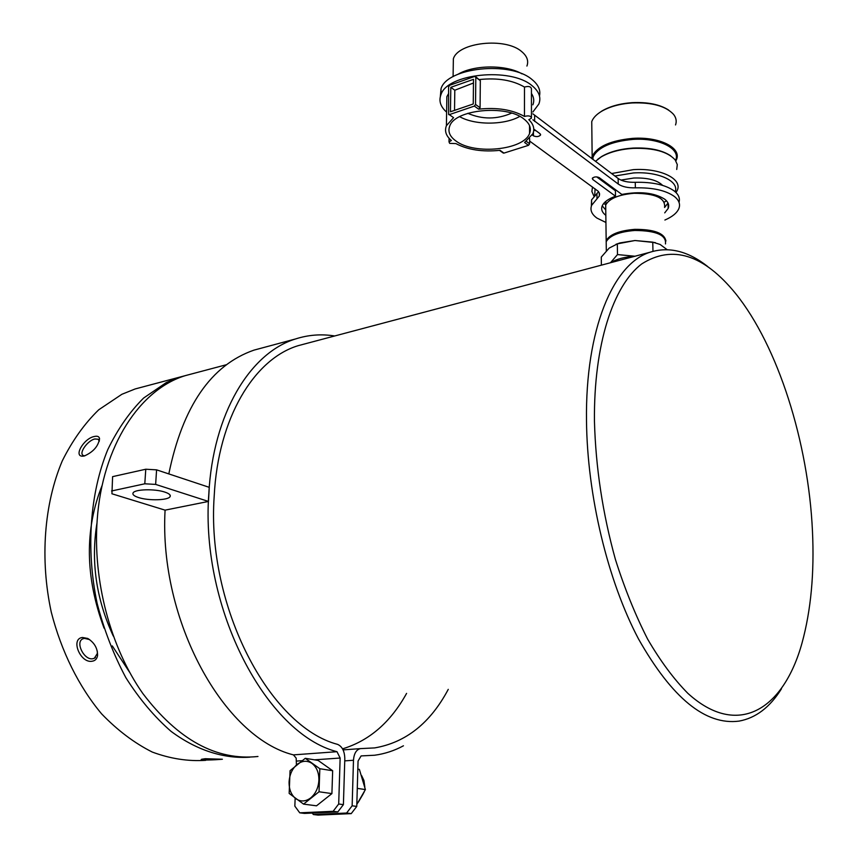 <?xml version="1.0" encoding="UTF-8"?>
<svg xmlns="http://www.w3.org/2000/svg" width="858" height="858" viewBox="0 0 858 858"><rect width="100%" height="100%" fill="white"/><g stroke="black" fill="none" stroke-linecap="round" stroke-linejoin="round"><path stroke-width="1.29" d="M812.451 530.898C808.365 442.589 778.195 346.418 735.638 293.575C703.71 254.408 672.393 244.541 641.687 263.942C613.191 285.564 593.693 344.659 594.444 421.16C595.709 467.503 602.702 513.642 615.443 559.555C624.721 588.76 635.478 615.325 647.704 639.264C660.531 661.218 673.927 679.246 687.891 693.371C737.59 738.545 783.493 709.941 802.037 642.964C810.982 610.242 814.457 572.887 812.451 530.898M707.796 266.602C688.148 251.062 668.865 246.289 649.946 252.263C613.309 263.706 585.285 329.161 586.497 420.656C587.204 495.463 607.625 580.469 638.502 638.942C671.975 698.08 705.48 725.471 739.038 721.117C755.801 718.049 769.948 707.282 781.456 688.824M194.219 373.273L185.575 375.557C140.111 389.146 102.338 445.785 97.201 519.841C92.696 580.48 110.446 647.522 142.75 693.403C178.035 739.864 216.441 760.885 257.968 756.488M96.986 522.951C90.712 561.336 96.15 599.045 113.299 636.089M205.287 758.708L222.383 759.233C214.393 760.006 198.434 760.51 201.619 759.266L205.287 758.708M99.281 441.248L98.177 439.232L94.873 438.974C87.752 440.379 78.625 453.11 83.14 455.426L84.717 455.866M94.401 436.486C97.362 435.8 99.078 436.475 99.539 438.535C98.445 446.063 93.425 451.855 84.502 455.92L83.483 456.102C72.662 457.571 83.709 438.234 94.401 436.486M89.682 639.618L84.416 638.352L82.915 638.802C74.925 641.977 84.052 660.424 92.75 658.74L94.348 658.268L97.329 653.517L97.308 651.083M82.507 637.483L87.709 638.449C94.305 642.535 97.597 648.176 97.587 655.383C97.072 658.794 95.281 660.724 92.224 661.207C80.448 663.717 70.109 638.631 82.507 637.483M143.887 386.636L135.156 388.953L121.868 394.294L98.767 409.759C84.567 423.53 72.404 440.562 62.291 460.864C44.133 503.764 39.79 559.18 51.287 612.183C61.315 651.437 78.872 686.69 101.598 713.845C117.514 730.351 134.416 743.092 152.295 752.069C170.356 758.751 188.159 761.496 205.727 760.327M188.159 374.882L179.515 377.177L166.355 382.529L143.629 398.037C129.665 411.894 117.707 429.086 107.776 449.624C89.951 493.018 85.736 549.324 97.147 603.431C104.086 630.072 113.664 654.826 125.869 677.691C139.328 698.948 154.386 716.838 171.042 731.348C196.697 750.375 223.949 758.965 249.86 757.164M102.241 485.113C84.502 529.3 85.103 576.973 104.043 628.12M112.301 645.902L129.579 672.232M591.795 124.946L591.784 124.41M598.101 113.664L601.962 110.972C609.941 106.317 619.969 103.539 632.046 102.66C647.597 101.93 659.802 104.397 668.661 110.071M675.536 124.946C676.855 121.246 676.179 117.707 673.509 114.318C665.679 106.027 651.855 102.241 632.035 102.949C619.744 103.85 609.545 106.671 601.426 111.401C596.374 114.489 593.146 117.878 591.752 121.589L591.838 128.99M675.889 160.929L676.469 159.652C681.906 147.791 659.341 136.433 632.7 138.374C610.81 140.444 597.297 146.428 592.149 156.328L591.58 158.44M675.664 160.553C681.434 148.82 659.169 137.441 632.743 139.371C609.287 141.742 595.806 148.284 592.31 158.987M675.654 160.274C680.984 148.648 658.858 137.516 632.743 139.425C611.282 141.452 598.015 147.319 592.964 157.014L592.417 159.073M601.222 156.875L600.268 157.497M670.72 155.834C661.904 149.989 649.291 147.404 632.904 148.08C620.173 148.96 609.748 151.78 601.64 156.521L597.79 159.266M676.726 169.466L677.294 164.597L675.182 159.91C667.621 151.598 653.517 147.769 632.893 148.391C619.937 149.292 609.33 152.156 601.083 156.982L595.452 161.358M676.04 192.589L677.284 190.272C682.764 178.807 660.081 167.793 633.29 169.648L611.604 173.541M600.471 178.571L599.678 179.086M592.492 186.98L591.891 191.516L593.929 196.182M675.192 191.784C679.429 181.145 658.172 171.257 633.418 172.951L614.875 176.019M603.399 180.748L602.573 181.231M595.066 188.792L594.733 195.313M603.603 203.571L605.887 204.59M662.612 185.382C657.174 180.051 647.565 177.606 633.794 178.024L620.935 180.073M609.534 185.296L608.826 185.864M605.694 205.684L605.748 209.105M664.585 207.293C665.572 198.091 655.405 193.415 634.073 193.275C618.8 194.594 609.33 198.509 605.694 205.03L605.759 209.749M665.915 241.044C664.521 233.183 654.128 229.29 634.759 229.354C619.379 230.609 609.845 234.352 606.177 240.605L606.241 245.131M664.199 237.612C659.18 232.186 649.367 229.654 634.781 230.008C620.913 231.059 611.754 234.352 607.303 239.886M606.209 242.803L606.22 243.833M665.476 243.94C666.484 235.124 656.252 230.63 634.781 230.47C619.39 231.714 609.866 235.467 606.188 241.709L606.252 246.225M655.362 242.632L634.963 240.519L619.969 242.921L615.99 244.283M664.274 202.08L666.548 200.858M667.084 249.646L660.156 244.476L652.766 242.138L634.963 240.519L617.556 243.822L609.191 248.08L601.286 257.078L601.383 265.154M610.446 262.752L617.492 254.579L634.974 256.242C624.538 256.907 616.452 259.062 610.703 262.687M652.766 242.138L652.97 251.319M617.32 243.897L617.492 254.579M664.725 212.87L668.168 208.462C669.465 205.126 668.318 202.048 664.736 199.206C654.322 192.696 640.025 191.109 621.846 194.434L599.163 177.595C596.331 176.458 594.047 176.716 592.299 178.346L592.749 179.483L615.508 196.235L615.422 190.755L596.696 176.877M602.209 205.866L605.759 209.963M615.508 196.235C608.311 198.852 603.871 202.08 602.187 205.92C600.89 209.352 602.101 212.494 605.834 215.326M664.585 207.475L668.039 203.035M532.872 111.99L538.845 104.032C541.344 97.512 539.081 91.398 532.046 85.682C510.617 66.988 447.061 73.595 440.937 94.723C438.61 100.954 440.508 106.757 446.621 112.13M539.478 95.999C540.797 90.111 538.309 84.631 532.046 79.558C510.639 60.757 447.157 67.407 441.033 88.664L440.347 96.482M529.633 141.077L598.283 191.334L599.592 193.822L599.324 195.989L591.645 205.309C589.886 210.017 591.655 214.275 596.954 218.093L605.93 222.469M664.896 220.034C672.275 216.827 676.919 213.031 678.839 208.655C680.544 204.301 679.075 200.257 674.409 196.503C665.797 190.369 652.777 187.484 635.37 187.838C627.884 188.009 622.179 186.744 618.243 184.041L532.872 119.755M679.021 202.327C680.169 198.262 678.592 194.498 674.27 191.012C665.658 184.845 652.659 181.939 635.263 182.304C627.788 182.475 622.082 181.21 618.146 178.485L532.872 113.824M453.571 117.653L446.407 125.708C444.358 131.006 446.021 135.939 451.383 140.519L449.013 141.881L449.667 143.361L455.877 143.586C467.921 149.86 482.636 152.113 500.021 150.322L503.968 153.099L528.507 145.324L524.592 142.492L532.882 133.719C534.845 128.839 533.504 124.174 528.828 119.702L531.445 118.168C530.952 115.916 528.625 115.347 524.463 116.441C512.323 109.642 497.039 107.218 478.614 109.17L474.367 106.092L449.281 114.64L453.571 117.653L449.281 114.64M456.231 141.205C449.806 136.669 447.64 131.628 449.721 126.094C454.783 109.492 506.317 104.344 523.895 118.983C529.708 123.488 531.585 128.325 529.547 133.494C523.841 150.064 474.635 155.041 456.231 141.205M453.249 66.366L453.356 58.837C458.054 42.289 505.469 37.087 521.696 51.598C527.059 56.081 528.807 60.907 526.919 66.066M529.633 138.481L529.633 143.769L528.507 145.324M503.968 153.099L503.099 152.917M531.434 93.447C533.933 97.201 534.405 100.987 532.872 104.837M446.728 105.062L446.857 96.664L448.477 93.726M458.108 74.217C474.109 64.725 506.027 64.522 521.975 73.852M448.659 114.64L448.584 86.894L449.721 85.264L474.678 76.448L475.815 77.284L475.536 104.44L480.072 107.743L478.614 109.17M479.472 79.537C497.597 77.66 512.612 80.159 524.495 87.066C528.635 85.929 530.941 86.519 531.434 88.835L531.445 117.353M524.495 87.066L524.463 116.441M475.611 76.652L480.33 80.673L480.072 107.743M519.776 116.409C504.45 125.236 474.764 125.343 459.652 116.667M511.625 113.138C496.954 119.509 482.357 119.573 467.825 113.32M450.815 87.323L450.45 111.776L473.241 103.979L473.509 79.333L450.815 87.323L454.804 90.229L454.526 110.382M474.367 106.092L475.536 104.44M473.466 83.001L454.804 90.229M598.594 191.688L591.58 199.882L591.366 206.092M533.74 130.191L536.078 130.781M532.271 134.963L533.429 135.821C536.389 137.055 538.76 136.797 540.551 135.049L540.025 133.709L533.762 129.065M343.404 804.632L337.827 811.915L333.108 811.303L338.696 804L343.404 804.632L344.809 758.815C344.648 751.318 342.256 746.503 337.634 744.39C269.702 726.694 206.242 606.209 214.2 496.117C218.104 417.846 254.247 358.901 298.23 345.656L649.946 252.263M406.585 693.393C390.594 722.286 369.251 740.776 342.535 748.852M448.262 689.36C430.384 723.015 405.855 742.535 374.667 747.908L360.414 748.616C356.295 749.656 353.989 753.538 353.475 760.274L352.145 805.801L356.767 806.423L358.054 761.035L361.111 755.919L374.624 755.233C384.749 753.85 394.358 750.707 403.442 745.795M334.674 335.971C321.407 333.837 308.354 334.824 295.517 338.964C250.214 352.756 212.891 413.502 208.784 494.347C200.386 608.687 266.548 733.815 336.99 751.694L340.143 758.032L338.696 804M145.774 469.229L156.585 469.852L155.641 484.405L144.798 483.794L145.774 469.229L112.602 476.64L111.937 493.779L165.079 510.145C158.848 620.699 223.938 737.655 293.425 754.879L296.182 758.129L296.428 764.993M262.698 347.79L253.947 350.139C211.057 365.09 182.69 406.349 168.811 473.916M356.767 806.423L351.222 813.631L318.018 815.1L313.342 814.521L312.269 813.062M295.152 798.187L294.841 806.134L299.742 812.826L304.504 813.416L337.827 811.915M333.108 811.303L299.742 812.826M351.222 813.631L346.6 813.041L313.342 814.521M346.6 813.041L352.145 805.801M138.621 497.565C148.691 500.9 168.361 500.332 170.077 496.632C170.903 495.055 169.133 493.532 164.779 492.074C154.805 488.652 134.685 489.21 133.087 492.932C132.282 494.562 134.127 496.106 138.621 497.565M144.798 483.794L111.561 490.98M155.641 484.405L208.473 501.437L165.079 510.145M208.473 501.437L209.255 487.333L156.585 469.852M289.157 793.414L303.56 804.118L316.516 805.812L331.907 793.596L332.657 770.741L318.114 760.424L305.266 758.322L290.068 770.677L289.157 793.414M303.56 804.118L319.026 791.773L331.907 793.596M319.026 791.773L319.83 768.725L332.657 770.741M319.83 768.725L305.266 758.322M297.115 764.435C292.246 768.682 289.564 774.517 289.082 781.949C288.974 789.371 291.205 794.948 295.796 798.669C300.611 801.951 305.598 801.683 310.746 797.886C315.712 793.618 318.436 787.708 318.897 780.147C318.951 772.629 316.656 767.052 311.99 763.416C307.121 760.263 302.166 760.606 297.115 764.435M356.821 804.418L365.401 789.575L357.282 788.373M365.401 789.575L359.373 769.379L357.829 769.133M635.37 187.838L635.263 182.304M526.297 141.345L529.633 143.769M480.33 80.673L475.815 77.284M596.986 198.841L596.921 193.372M618.243 184.041L618.146 178.485M534.631 121.386L534.62 115.476M533.429 135.821L533.429 132.111M592.749 179.483L592.728 177.81M336.99 751.694L293.425 754.879M340.143 758.032L314.468 759.834M301.952 760.703L296.578 761.078M353.475 760.274L344.744 760.864M358.633 801.662L363.106 794.036M364.264 784.641L361.969 776.651M185.575 375.557L226.437 364.714M98.831 439.875L98.177 439.232M99.26 441.023L99.539 438.535M95.453 657.528L94.348 658.268M88.942 639.221L87.709 638.449M97.329 653.517L97.587 655.383M135.156 388.953L179.515 377.177M601.962 110.972L601.426 111.401M591.752 121.589L592.149 156.328M592.964 157.014L592.996 159.502M601.64 156.521L601.083 156.982M605.877 201.308L605.92 204.526M605.694 205.03L606.177 240.605M606.188 241.709L606.316 250.793M619.969 242.921L617.556 243.822M668.168 208.462L668.028 203.046M440.937 94.723L441.033 88.664M449.066 138.288L449.013 141.881M446.407 125.708L446.857 96.664M453.099 76.652L453.356 58.837M529.547 133.494L529.547 125.643M503.356 153.089L499.506 150.386M599.324 195.989L599.292 192.825M591.645 205.309L591.58 199.882M540.551 135.049L540.551 134.331M295.517 338.964L253.947 350.139M360.414 748.616L343.071 749.892M170.163 495.27L170.077 496.632M363.964 780.63L364.811 786.893M364.189 791.988L357.99 802.648M363.91 780.426L361.615 775.578"/></g></svg>
